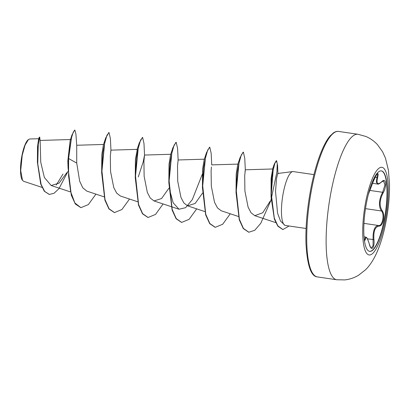 <?xml version="1.0" encoding="UTF-8"?>
<svg xmlns="http://www.w3.org/2000/svg" width="410" height="410" viewBox="0 0 410 410"><rect width="100%" height="100%" fill="white"/><g stroke="black" fill="none" stroke-linecap="round" stroke-linejoin="round"><path stroke-width="0.61" d="M381.279 170.888A40.651 10.286 -81.7 0 1 384.103 220.395A40.651 10.286 -81.7 0 1 369.512 251.33M366.689 201.828A40.651 10.286 -81.7 0 1 381.408 170.903A40.651 10.286 -81.7 0 1 384.365 220.431A40.651 10.286 -81.7 0 1 369.646 251.356A40.651 10.286 -81.7 0 1 366.689 201.828M377.118 173.896L376.062 175.337L373.054 182.045L368.385 194.32L373.049 182.05C375.729 174.045 379.547 170.232 377.63 177.468C376.17 183.803 377.528 185.233 381.71 181.763C385.943 176.961 387.183 186.119 383.201 192.741C379.522 199.942 379.168 205.881 382.14 210.555C383.668 212.718 384.088 215.865 383.391 219.996C382.484 223.978 381.044 226.012 379.071 226.11C375.058 226.704 373.341 231.204 373.93 239.614C374.904 248.158 371.086 251.95 369.348 244.181C367.206 237.308 365.848 235.873 365.269 239.881L364.434 240.696M369.348 244.181A0.589 0.261 165 0 0 369.354 244.099C370.476 247.281 371.152 248.578 371.383 247.983L373.064 245.631L373.09 235.719C373.5 229.113 375.345 225.71 378.63 225.515C382.376 226.34 384.77 214.245 381.5 210.996C378.963 207.409 378.789 202.34 380.982 195.796L382.612 192.29L384.975 184.982L383.514 180.928L381.618 181.968A0.589 0.415 45.3 0 0 381.71 181.763M38.745 138.718L29.704 138.99L28.157 139.764A21.089 5.335 98.3 0 0 22.012 155.277A21.089 5.335 98.3 0 0 22.268 180.041L23.57 181.271L42.02 187.396M28.444 139.533L25.066 145.145L22.227 155.252L20.705 170.632L22.504 180.379M292.766 171.58L277.775 173.471L276.499 178.606L275.535 191.603L277.555 213.108L280.481 221.016L284.904 225.326A27.224 6.888 -81.7 0 1 283.397 192.29A27.224 6.888 -81.7 0 1 292.766 171.58A27.224 6.888 -81.7 0 1 293.252 171.585L313.957 174.609M306.08 228.488L285.375 225.459A27.224 6.888 -81.7 0 1 284.904 225.326M68.111 171.18L58.948 188.692L54.023 193.294L49.349 194.427L44.69 191.429L41.123 184.449L37.74 163.672L38.279 144.458L39.693 137.048L40.134 140.502L40.744 162.186L44.352 177.463L51.147 185.51L59.086 183.121L66.861 172.641M76.726 163.088L68.598 158.516L71.519 137.668L73.339 131.948L74.876 130.134L75.906 134.008L76.721 145.294L76.726 163.088L79.678 181.23L82.784 187.8L86.833 191.116L104.027 196.82M110.649 152.233L110.956 150.162L110.331 156.261L110.546 171.4L113.749 187.539L116.706 193.156L120.422 196.026L137.616 201.73M138.262 176.987L143.208 161.842L144.546 155.062L143.92 161.176L144.135 176.32L147.339 192.449L150.285 198.061L154.011 200.936L161.55 198.542L168.956 188.18M204.477 159.183L178.135 159.972L177.51 166.091L177.73 181.261L180.938 197.369L183.885 202.981L187.601 205.851L195.15 203.447L202.545 193.089M211.422 166.972L211.099 170.99L211.319 186.145L214.517 202.268L217.474 207.89L221.19 210.766L238.389 216.47M245.011 171.877L245.318 169.807L244.693 175.905L244.908 191.05L248.106 207.178L251.058 212.8L254.784 215.67L262.733 212.759L270.282 201.033M271.051 196.621L271.097 178.586L272.676 168.982L245.313 169.796M236.022 192.428L236.191 174.147L237.718 164.666L240.086 157.548L237.226 172.297L236.022 192.428L239.266 219.816L243.273 228.56L248.711 232.203M202.427 187.513L202.601 169.253L204.129 159.756L206.496 152.648L203.632 167.393L202.427 187.513L205.676 214.901L209.684 223.645L215.112 227.294M202.289 174.245L192.305 199.629L185.581 207.685L179.026 209.238L173.189 202.847L169.663 189.902M168.838 182.604L169.012 164.338L170.539 154.831L172.907 147.728L170.042 162.478L168.838 182.604L172.087 209.992L176.095 218.73L181.527 222.379M142.485 137.447L139.313 142.818L136.453 157.568L135.249 177.689L135.423 159.423L137.299 149.358L110.951 150.147M101.659 172.779L101.829 154.508L103.356 145.012L105.724 137.914L102.864 152.663L101.659 172.779L104.904 200.167L108.911 208.905L114.344 212.554M68.065 167.869L71.314 195.257L75.322 204.001L80.898 207.665L74.881 202.986L70.658 191.69L68.583 175.875L68.598 158.516L68.316 158.48L68.065 167.869L67.829 160.879L70.13 140.691L71.899 135.151L74.594 130.093L74.876 130.134M62.991 174.04L56.262 185.018M49.21 194.407L44.316 191.27L40.708 184.013L37.407 162.421L37.53 146.672L38.637 138.893L39.206 137.35L39.693 137.048M67.829 160.879L71.899 135.151M37.418 162.632L37.863 145.719L39.206 137.35M80.898 207.665L88.335 204.6L95.919 194.13M110.956 150.162L110.392 138.595L109.034 132.532L106.948 135.244L104.632 143.495L101.941 171.113L105.006 199.583L109.06 208.767L114.482 212.58L121.924 209.515L129.509 199.04M144.546 155.072L143.982 143.495L142.624 137.447L140.538 140.159L138.221 148.415L135.531 176.039L138.595 204.503L142.654 213.682L148.077 217.49L155.513 214.425L163.098 203.954M178.14 159.987L177.571 148.42L176.218 142.357L174.127 145.068L171.81 153.314L169.125 180.943L172.185 209.407L176.238 218.591L181.666 222.404L189.102 219.34L196.687 208.864M211.729 164.897L211.16 153.325L209.807 147.272L207.716 149.983L205.4 158.234L202.714 185.858L205.774 214.322L209.828 223.501L215.255 227.314L222.691 224.255L230.282 213.779M245.318 169.807L244.749 158.234L243.396 152.182L241.311 154.893L238.994 163.144L236.303 190.768L239.368 219.237L243.422 228.421L248.849 232.229L254.718 230.307L260.77 223.306L271.189 199.778M277.929 173.896L277.585 165.373L276.586 160.725L274.931 163.134L273.127 170.324L271.282 193.971L274.295 218.028L277.862 225.874L282.89 229.544L289.091 226.002M108.896 132.532L105.724 137.914M135.249 177.689L138.498 205.082L142.506 213.82L147.938 217.469M176.218 142.357L175.936 142.316L172.907 147.728M209.807 147.272L209.525 147.231L206.496 152.648M243.396 152.182L243.12 152.141L240.086 157.548M270.995 199.455L271.148 198.973M271.389 198.179L276.924 171.841L277.252 163.677L276.304 160.684L274.392 163.846L271.82 177.453L271.066 197.036L274.372 219.109L277.831 226.166L282.751 229.518M372.587 183.306L377.6 184.039L376.334 182.122L377.41 174.317M364.264 239.389L364.669 239.45L365.705 237.062L364.018 236.816M377.63 177.468A0.589 0.328 -165.2 0 1 376.933 177.53L375.042 177.253M364.669 239.45A0.589 0.487 5.9 0 1 365.269 239.881M367.416 238.845L373.93 239.614M363.957 223.368L378.63 225.515A0.589 0.518 93.9 0 1 379.071 226.11M365.494 208.654L381.5 210.996A0.589 0.466 -39.6 0 0 382.14 210.555M369.84 190.419L382.612 192.29L383.201 192.741M385.133 221.262A44.285 11.208 -81.7 0 1 367.058 253.785A44.285 11.208 -81.7 0 1 365.879 200.992A44.285 11.208 -81.7 0 1 383.955 168.464A44.285 11.208 -81.7 0 1 385.133 221.262M336.723 279.748A73.513 18.604 -81.7 0 1 331.377 190.189A73.513 18.604 -81.7 0 1 357.997 134.27L338.609 131.436A73.513 18.604 98.3 0 0 311.989 187.349A73.513 18.604 98.3 0 0 317.335 276.914L336.723 279.748L344.805 279.907C349.827 279.333 354.44 277.76 358.653 275.182L365.515 269.79C368.703 266.792 372.823 261.19 376.175 254.005C380.28 245.042 383.483 234.643 385.795 222.814C388.413 209.443 389.649 196.554 389.5 184.141L388.434 170.293L385.502 158.239L382.648 151.905L377.584 144.797C374.325 141.204 370.425 138.426 365.869 136.468L357.997 134.27M317.335 276.914C310.975 276.468 307.182 265.244 305.957 243.232C305.522 225.936 307.233 207.322 311.093 187.39C314.28 171.488 318.221 158.327 322.921 147.923C325.243 142.849 327.569 138.934 329.901 136.161L333.479 132.835C335.354 131.63 337.066 131.164 338.609 131.436M40.108 140.435L70.833 139.513M51.147 185.51L70.438 191.911M76.706 145.258L103.704 144.448M144.546 155.062L170.888 154.273M154.011 200.941L171.206 206.645M171.503 206.742L179.026 209.238M187.601 205.851L204.8 211.555M211.724 164.887L238.066 164.097M254.784 215.675L275.751 222.63M49.349 194.427L49.067 194.386M271.046 196.621L271.066 197.036M272.465 169.309L274.392 163.846M136.945 149.927L139.313 142.818M108.758 132.491L109.034 132.532M114.205 212.539L114.482 212.58M142.347 137.406L142.624 137.447M147.8 217.449L148.077 217.49M181.384 222.363L181.666 222.404M214.973 227.273L215.255 227.314M248.568 232.188L248.849 232.229M276.304 160.684L276.586 160.725M282.608 229.503L282.89 229.544M364.418 240.578L364.567 240.983L364.305 240.844M369.354 244.099C366.709 235.75 366.299 237.759 365.71 237.062L365.71 237.062M377.605 184.039C378.01 184.51 379.347 183.818 381.618 181.968"/></g></svg>
